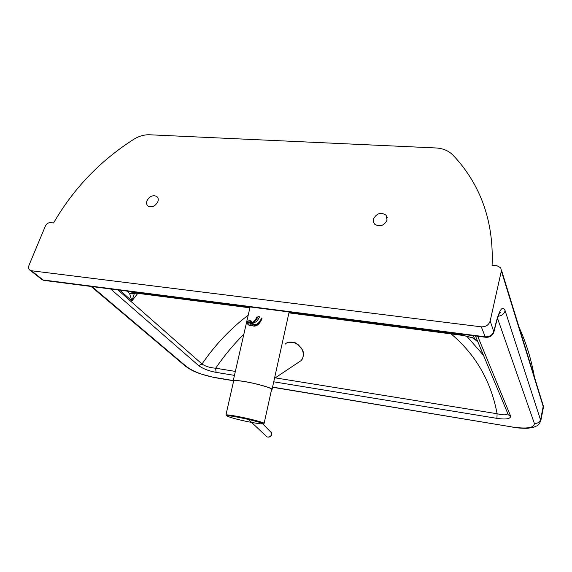 <?xml version="1.0" encoding="UTF-8"?>
<svg xmlns="http://www.w3.org/2000/svg" width="572" height="572" viewBox="0 0 572 572"><rect width="100%" height="100%" fill="white"/><g stroke="black" fill="none" stroke-linecap="round" stroke-linejoin="round"><path stroke-width="0.86" d="M387.094 220.127C383.955 225.854 379.808 227.206 374.631 224.174L373.352 221.822L373.444 219.026C376.662 213.249 380.852 211.947 386.007 215.136L387.094 220.127M157.865 201.68C155.412 206.099 152.231 207.607 148.305 206.213C146.604 204.998 146.153 203.196 146.954 200.801C149.442 196.368 152.645 194.88 156.564 196.339C158.208 197.554 158.644 199.335 157.865 201.68M435.9 147.962C442.921 148.355 448.605 150.736 452.945 155.112C460.431 162.92 466.974 171.586 472.565 181.117C486.886 205.584 493.393 233.669 492.077 265.358L497.218 265.858L500.786 267.868L501.351 270.971L490.161 320.985C488.795 325.025 485.835 326.977 481.288 326.834L30.616 270.649C28.643 269.605 28.128 267.746 29.086 265.058L45.431 225.954C46.554 223.774 48.162 222.672 50.272 222.651L53.596 222.973C73.316 188.796 99.943 160.968 133.469 139.482C138.803 136.172 144.144 134.599 149.506 134.77L435.9 147.962M519.212 327.677C526.204 342.878 531.266 359.316 534.398 376.998M249.964 307.5L137.609 293C133.855 292.521 131.167 292.685 129.537 293.493L131.946 300.936L134.413 293.236M126.82 291.069L129.537 293.493L132.561 293.908L134.906 292.757M477.763 341.77L474.417 338.274L459.695 334.556L289.01 312.534M472.665 337.616L473.766 338.46L474.417 338.274L473.323 335.678M137.609 293L139.232 293.529M460.481 335.035L459.695 334.556M507.528 413.113L508.315 414.829L507.629 413.57C506.935 415.208 503.424 415.265 497.111 413.742L496.925 418.361C506.084 419.676 510.646 418.918 510.603 416.094L477.713 336.243M483.354 355.162L466.816 336.243M450.965 333.805C475.604 354.461 490.983 381.109 497.111 413.742L275.232 377.856M235.357 371.407L215.673 368.218C224.203 355.734 233.598 344.415 243.851 334.255M110.639 288.982L198.656 365.615C202.931 368.74 208.73 370.985 216.052 372.358L215.673 368.218C209.802 367.717 205.241 366.309 202.009 364.007L117.882 289.918M248.205 315.201C230.638 328.435 215.236 344.709 202.009 364.007L198.656 365.615M233.526 381.424L233.19 380.888C233.705 380.187 237.351 380.38 244.122 381.467C256.664 383.49 273.101 388.252 272.043 389.496L271.521 389.804M264.1 423.43L264.071 423.316C263.821 422.379 248.162 418.339 236.465 416.223C230.387 415.129 226.884 414.7 225.947 414.957L233.612 381.023M264.107 423.409L271.607 389.403C272.644 388.188 256.571 383.526 244.315 381.553C237.687 380.494 234.127 380.301 233.619 380.988M285.206 344.108L285.213 344.101C290.626 338.424 303.053 345.245 303.231 354.075C303.367 356.785 302.602 359.002 300.929 360.725L298.527 362.326M246.754 322.522L246.99 323.545L246.754 322.522L247.619 321.614L246.761 322.508M261.676 318.032C258.48 324.617 255.219 326.162 251.909 322.68L250.815 322.05L250.493 322.794L251.58 323.423L251.523 321.164L250.343 321.199L250.815 322.05M501.451 270.013L542.728 404.054L543.293 408L543.228 405.484M501.351 270.971L543.186 406.477L540.69 419.247C539.768 422.229 537.659 423.602 534.348 423.373C534.412 427.863 527.184 429.093 512.662 427.062L272.572 387.101M513.02 427.298L512.784 427.263C519.433 428.356 526.962 428.435 528.285 428.199L533.955 427.141C537.694 425.175 537.952 426.705 540.805 420.72L505.126 310.71C504.161 313.935 501.851 315.78 498.198 316.237M137.78 293.35L131.946 300.936L119.734 290.154M216.052 372.358L234.448 375.375M273.738 381.803L496.925 418.361M475.418 335.95L508.315 414.829L510.603 416.094M497.511 318.247L534.348 423.373M233.269 380.559L213.685 377.298C202.202 375.039 193.129 371.457 186.472 366.566L91.899 286.572M481.288 326.834L485.228 336.808L43.057 279.958L31.574 270.899M505.126 310.71C502.824 305.369 499.935 308.823 496.453 321.078L496.446 321.986M272.537 387.251L512.662 427.062M214.55 377.591L213.685 377.298M184.42 365.329L186.472 366.566M493.886 332.003L490.161 320.985M496.453 321.078L493.893 331.102C492.563 335.063 489.675 336.965 485.228 336.808L485.478 337.244C489.725 337.602 492.535 335.835 493.908 331.946L496.46 321.929C498.534 315.243 499.656 312.176 499.842 312.727L500.657 312.169L499.234 313.806M40.762 278.643L42.113 279.708L45.209 280.559M486.078 337.323L43.751 280.373L42.113 279.708L30.616 270.649M251.63 422.415C232.075 418.79 216.38 413.213 236.922 417.038C247.326 419.047 255.362 420.985 261.025 422.851C264.457 424.288 261.618 424.195 252.502 422.579M262.648 423.773L271.679 432.983C271.507 436.05 269.963 437.38 267.031 436.958L265.737 435.735M247.619 321.614L249.228 320.635L250.672 320.828M248.741 320.985L250.343 321.199M251.945 325.675L249.049 325.275L246.99 323.545L247.297 322.358L250.493 322.794L250.493 324.102L251.58 323.423C255.112 327.134 258.573 325.489 261.969 318.49M262.005 318.726C259.352 324.732 256.099 327.062 252.238 325.718L249.049 325.275L247.297 323.666L250.493 324.102L252.238 325.718L254.847 326.169M252.595 322.336C254.64 321.95 256.435 320.034 257.972 316.588L259.545 316.795C257.343 321.543 254.919 323.33 252.273 322.172L251.987 321.843M534.42 377.077L533.819 373.623M540.805 420.72L543.293 408M157.851 197.805L156.564 196.339M387.23 217.639L386.007 215.136M249.892 307.829L138.217 293.4C138.167 293.028 130.845 293.407 132.468 293.765L134.384 293.236M477.856 341.977L473.766 338.46C471.457 337.258 462.104 335.12 463.084 335.449L288.932 312.87M233.233 380.702L213.992 377.499L199.907 373.688C194.566 371.435 192.728 371.292 185.521 366.259L91.062 286.465M250.093 306.935L233.19 380.888M264.071 423.316C261.568 423.244 248.405 418.811 236.837 416.995C224.06 414.8 227.677 415.923 225.947 414.957M289.132 311.962L272.05 389.461M247.476 418.497L267.031 436.958C270.048 437.544 271.636 436.3 271.786 433.211M271.335 432.082L271.764 433.111M288.653 342.285L293.579 342.335C295.96 341.877 303.711 349.642 303.21 352.502C303.66 356.213 302.903 358.951 300.929 360.725L274.496 378.342M249.077 320.613L247.075 321.779M251.523 321.164L250.822 320.849M252.552 322.315C254.082 321.707 255.527 319.905 256.885 316.924M297.848 344.351L301.508 348.255"/></g></svg>
